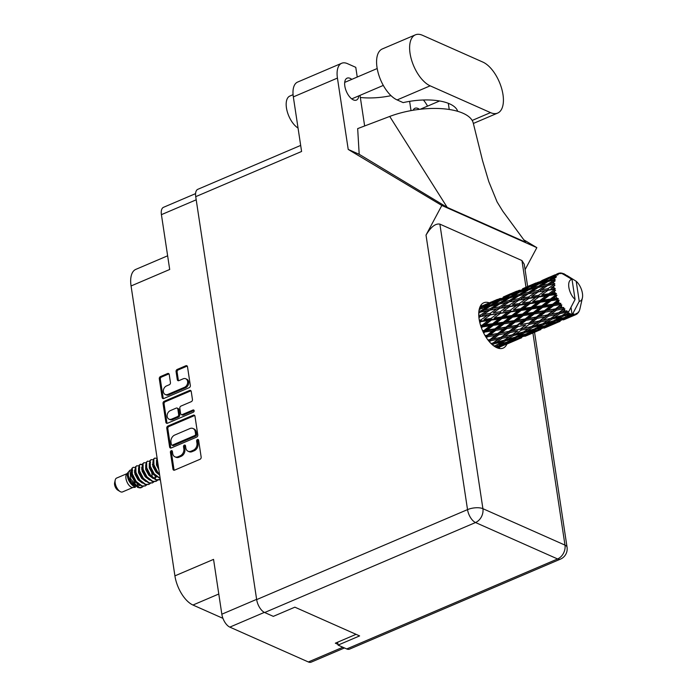 <?xml version="1.0" encoding="UTF-8"?>
<svg xmlns="http://www.w3.org/2000/svg" width="697" height="697" viewBox="0 0 697 697"><rect width="100%" height="100%" fill="white"/><g stroke="black" fill="none" stroke-linecap="round" stroke-linejoin="round"><path stroke-width="1.05" d="M165.233 394.493L166.278 394.955A4.705 3.624 -66.1 0 0 168.831 394.903L185.533 387.776A4.705 3.624 -66.1 0 0 188.66 381.912A4.705 3.624 -66.1 0 0 186.805 379.22L185.759 378.759A4.705 3.624 -66.1 0 0 183.206 378.802L178.937 380.623A1.76 1.359 -66.1 0 1 177.291 379.638L176.071 371.606A1.76 1.359 -66.1 0 1 177.247 369.419L185.846 365.751A1.76 1.359 -66.1 0 1 187.493 366.735L190.333 385.493A1.76 1.359 -66.1 0 1 189.166 387.689L163.786 398.518A1.76 1.359 -66.1 0 1 162.131 397.525L159.299 378.767A1.76 1.359 -66.1 0 1 160.467 376.58L167.585 373.54A1.76 1.359 -66.1 0 1 169.24 374.524L170.451 382.557A1.76 1.359 -66.1 0 1 169.284 384.744L166.496 385.938A4.705 3.624 -66.1 0 0 163.377 390.259A4.705 3.624 -66.1 0 0 165.233 394.493A4.705 3.624 -66.1 0 0 167.785 394.441L184.487 387.314A4.705 3.624 -66.1 0 0 187.615 381.451A4.705 3.624 -66.1 0 0 185.759 378.759M194.141 410.69A1.228 0.95 -66.1 0 0 192.991 410.002L182.274 414.576A1.76 1.359 -66.1 0 1 180.619 413.582L179.817 408.259A1.76 1.359 -66.1 0 1 180.985 406.072L191.283 401.672A1.76 1.359 -66.1 0 0 192.45 399.486L191.231 391.453A1.76 1.359 -66.1 0 0 189.584 390.468L164.204 401.298A1.76 1.359 -66.1 0 0 163.037 403.493L165.869 422.251A1.76 1.359 -66.1 0 0 167.524 423.236L193.322 412.223A1.228 0.95 -66.1 0 0 194.141 410.69M194.08 410.446A1.228 0.95 -66.1 0 0 194.036 410.463L192.991 410.002M344.475 647.949L311.193 662.15A11.117 5.454 -113.1 0 1 308.353 661.967L229.836 627.117A11.117 5.454 -113.1 0 1 221.838 614.205L213.552 559.386L174.912 575.87L131.062 285.97A25.101 12.319 -113.1 0 1 135.828 269.373L167.637 255.799M356.062 634.331L335.335 643.183L337.94 644.342M193.322 415.185L167.942 426.015A1.76 1.359 -66.1 0 0 166.775 428.211L169.606 446.969A1.76 1.359 -66.1 0 0 171.262 447.953L196.641 437.124A1.76 1.359 -66.1 0 0 197.809 434.937L194.968 416.179A1.76 1.359 -66.1 0 0 193.322 415.185L194.367 415.647L168.988 426.486A1.76 1.359 -66.1 0 0 167.82 428.672L170.652 447.43A1.76 1.359 -66.1 0 0 170.896 448.058M172.717 453.599L172.386 451.412A1.228 0.95 -66.1 0 0 170.408 452.257L172.961 469.142A1.76 1.359 -66.1 0 0 174.616 470.135L199.995 459.306A1.76 1.359 -66.1 0 0 201.163 457.11L198.61 440.216A1.228 0.95 -66.1 0 0 196.632 441.062L196.963 443.248A5.628 4.339 -66.1 0 1 193.226 450.262L191.109 451.168A5.628 4.339 -66.1 0 1 188.051 451.22A5.628 4.339 -66.1 0 1 185.829 448.005L185.498 445.819A1.228 0.95 -66.1 0 0 183.52 446.655L183.851 448.842A5.628 4.339 -66.1 0 1 180.114 455.855L177.996 456.762A5.628 4.339 -66.1 0 1 174.938 456.823A5.628 4.339 -66.1 0 1 172.717 453.599M131.062 285.97L169.702 269.478L161.416 214.659A11.117 5.454 -113.1 0 1 163.525 207.305L195.578 193.627M222.944 618.344L192.956 605.031A25.101 12.319 -113.1 0 1 174.912 575.87M174.938 456.823L175.984 457.284A5.628 4.339 -66.1 0 0 179.042 457.223L177.996 456.762M185.428 445.566A1.228 0.95 -66.1 0 0 184.566 447.126L184.897 449.312A5.628 4.339 -66.1 0 1 181.159 456.317L179.042 457.223M188.051 451.22L189.096 451.691A5.628 4.339 -66.1 0 0 192.154 451.63L191.109 451.168M198.54 439.973A1.228 0.95 -66.1 0 0 197.678 441.523L198.009 443.71A5.628 4.339 -66.1 0 1 194.271 450.724L192.154 451.63M172.316 451.168A1.228 0.95 -66.1 0 0 171.453 452.719L174.006 469.612A1.76 1.359 -66.1 0 0 174.25 470.231M171.323 444.381A1.228 0.95 -66.1 0 0 172.473 445.069L194.751 435.564A1.228 0.95 -66.1 0 0 195.569 434.031L195.221 431.722A5.628 4.339 -66.1 0 0 192.999 428.498A5.628 4.339 -66.1 0 0 189.941 428.559L174.712 435.059A5.628 4.339 -66.1 0 0 170.974 442.072L171.323 444.381M171.81 445.087L172.847 445.549A1.228 0.95 -66.1 0 0 173.518 445.531L172.473 445.069M192.999 428.498L194.036 428.969A5.628 4.339 -66.1 0 1 196.266 432.184L196.615 434.492A1.228 0.95 -66.1 0 1 195.796 436.026L173.518 445.531M167.158 423.34A1.76 1.359 -66.1 0 1 166.914 422.713L164.083 403.955L163.037 403.493M190.995 390.834A1.76 1.359 -66.1 0 0 190.63 390.93L165.25 401.76A1.76 1.359 -66.1 0 0 164.083 403.955M181.316 414.593L182.361 415.055A1.76 1.359 -66.1 0 0 183.32 415.037L194.036 410.463M170.303 410.629A4.705 3.624 -66.1 0 0 167.184 414.95A4.705 3.624 -66.1 0 0 169.04 419.185A4.705 3.624 -66.1 0 0 171.593 419.132L177.482 416.623A1.76 1.359 -66.1 0 0 178.65 414.427L177.84 409.104A1.76 1.359 -66.1 0 0 176.193 408.111L170.303 410.629M169.04 419.185L170.085 419.646A4.705 3.624 -66.1 0 0 172.638 419.594L171.593 419.132M177.143 408.093L178.188 408.555A1.76 1.359 -66.1 0 1 178.885 409.566L179.695 414.889A1.76 1.359 -66.1 0 1 178.519 417.085L172.638 419.594M187.258 366.108A1.76 1.359 -66.1 0 0 186.892 366.213L178.293 369.88A1.76 1.359 -66.1 0 0 177.116 372.076L178.336 380.1A1.76 1.359 -66.1 0 0 178.571 380.728M168.996 373.906A1.76 1.359 -66.1 0 0 168.63 374.001L161.512 377.042A1.76 1.359 -66.1 0 0 160.336 379.238L163.176 397.996A1.76 1.359 -66.1 0 0 163.42 398.614M490.514 112.618A27.967 13.731 66.9 0 0 497.667 113.08A27.967 13.731 66.9 0 0 502.981 94.583A27.967 13.731 66.9 0 0 482.873 62.094L422.521 35.303A27.967 13.731 66.9 0 0 415.368 34.85A27.967 13.731 66.9 0 0 411.448 59.62A27.967 13.731 66.9 0 0 430.162 85.836L490.514 112.618L472.174 120.45M298.046 128.048A17.93 8.8 -113.1 0 1 286.45 107.904A17.93 8.8 -113.1 0 1 289.856 96.055L293.071 94.679M351.793 79.362A11.919 5.855 66.9 0 0 347.089 78.16A11.919 5.855 66.9 0 0 344.823 86.045A11.919 5.855 66.9 0 0 356.446 100.089A11.919 5.855 66.9 0 0 358.833 95.855M489.32 302.838A24.648 12.102 66.9 0 0 483.805 302.759A24.648 12.102 66.9 0 0 479.118 319.052A24.648 12.102 66.9 0 0 503.156 348.099A24.648 12.102 66.9 0 0 506.911 344.057M499.732 347.115A24.648 12.102 -113.1 0 1 499.043 348.422M415.368 34.85L382.322 48.947A27.967 13.731 66.9 0 0 378.41 73.725A27.967 13.731 66.9 0 0 397.124 99.932L403.154 102.616A44.817 18.209 -8.6 0 1 457.702 111.328M348.221 149.437L441.828 205.467L426.015 235.098C430.885 226.934 435.503 223.275 439.877 224.129L482.908 508.688L564.979 545.115A11.117 8.564 -66.1 0 1 557.591 558.959A11.117 5.454 66.9 0 0 560.44 559.133L349.572 649.125A11.117 5.454 -113.1 0 1 346.723 648.951L557.591 558.959L475.528 522.532L264.66 612.524A11.117 5.454 -113.1 0 1 256.662 599.612L195.726 196.659L301.592 151.476L293.332 96.9A22.409 11.004 -113.1 0 1 297.593 82.08L341.687 63.261A22.409 11.004 66.9 0 0 337.435 78.081L348.221 149.437L359.19 154.298L357.674 128.614L389.719 116.443A55.568 22.583 -8.6 0 1 473.307 123.247L482.551 160.641L488.763 181.542L497.092 201.921L502.807 211.217L525.521 242.155L447.213 207.401L389.719 116.443M419.472 109.342A11.919 5.855 66.9 0 0 414.959 108.279A11.919 5.855 66.9 0 0 413.138 110.248M427.557 106.118A22.409 11.004 66.9 0 0 423.419 99.993M409.618 101.353L411.021 110.614M341.687 63.261A22.409 11.004 66.9 0 1 347.42 63.627L355.775 67.339L357.247 77.045M364.644 125.965L360.018 95.35M359.19 154.298L447.213 207.401M441.828 205.467L536.847 247.644L525.085 269.678M523.822 239.846L536.847 247.644M337.618 642.207L338.062 645.1L346.723 648.951M195.726 196.659A11.117 5.454 -113.1 0 1 197.835 189.305L300.668 145.42M264.66 612.524L273.32 616.366L294.866 607.174L359.608 635.908L338.062 645.1M439.877 224.129L521.948 260.556L524.266 264.268L527.629 286.493M480.73 305.504A24.648 12.102 -113.1 0 1 482.132 305.905M391.026 95.663A44.817 18.209 -8.6 0 1 360.332 97.475M449.243 109.481L448.31 103.304M126.985 473.646L116.617 478.072A7.528 3.694 66.9 0 0 115.214 480.094L114.613 482.76A4.844 2.379 66.9 0 0 117.758 490.122L120.102 491.533A7.528 3.694 66.9 0 0 120.598 491.794A7.528 3.694 66.9 0 0 122.524 491.925L132.9 487.499M115.214 480.094A7.528 3.694 66.9 0 0 120.102 491.533M127.203 474.727L128.1 472.366L126.68 474.004A7.528 3.694 66.9 0 0 126.601 480.974A7.528 3.694 66.9 0 0 131.376 487.203A7.528 3.694 66.9 0 0 132.421 487.473L135.323 487.351C130.461 484.459 127.751 480.25 127.203 474.727L127.717 477.21L130.888 482.908L135.645 486.332M139.844 487.848L137.797 487.438L130.722 481.113L128.292 475.633L128.448 471.956L129.938 470.231L130.809 479.17L138.424 487.464A10.934 5.367 66.9 0 0 139.958 487.856A10.934 5.367 66.9 0 0 140.75 487.795L141.552 487.499M131.437 469.708L129.938 470.231M134.774 484.946A7.528 3.694 66.9 0 0 134.565 481.479M134.425 472.017L137.213 478.133L135.201 473.132M135.157 467.548L133.197 467.295L131.82 468.41L131.829 473.864L134.399 479.719L135.732 481.618L141.569 486.123L145.15 485.966M133.197 467.295L132.273 468.218L132.36 473.995L136.176 481.427L142.022 485.931L145.377 485.87L146.797 484.868M138.747 466.014L136.786 465.762L135.41 466.877L135.418 472.331L137.989 478.186L139.322 480.085L145.159 484.589L148.74 484.432M136.786 465.762L135.863 466.685L135.95 472.461L139.775 479.893L145.612 484.398L148.966 484.345L150.386 483.335M142.171 464.838L140.167 464.341M142.336 464.481L140.385 464.228L139.008 465.343L139.008 470.806L141.587 476.652L142.911 478.551L148.749 483.056L152.329 482.899M140.385 464.228L139.452 465.152L139.539 470.928L143.364 478.36L149.202 482.864L152.556 482.812L153.976 481.801M145.934 462.947L143.974 462.695L142.597 463.81L142.597 469.273L145.176 475.119L146.501 477.018L152.347 481.531L155.919 481.366M143.974 462.695L143.042 463.618L143.138 469.395L146.954 476.826L152.791 481.339L156.145 481.278L157.574 480.268M149.524 461.414L147.564 461.161L146.187 462.277L146.196 467.739L148.766 473.585L150.099 475.485L155.936 479.998L159.508 479.832M147.564 461.161L146.64 462.085L146.727 467.861L150.543 475.293L156.381 479.806L160.327 479.431M153.113 459.881L151.153 459.628L149.777 460.752L149.864 466.52L153.689 473.951L160.205 478.639M151.153 459.628L150.23 460.56L150.317 466.328L154.133 473.76L160.153 478.325M156.703 458.347L154.743 458.095L153.366 459.218L153.375 464.672L155.945 470.519L159.639 474.901M154.743 458.095L153.819 459.027L153.906 464.794L157.731 472.226L159.535 474.213M157.017 457.581L156.964 463.139L158.454 467.06M157.121 458.269L158.184 465.282M138.424 487.464L141.787 487.403L143.207 486.401M144.427 475.223L142.066 469.569M152.294 477.218L151.789 472.888M155.204 470.623L152.835 464.969M566.208 275.759L565.764 274.766A22.409 11.004 66.9 0 0 565.485 274.592L565.04 275.08L564.439 274.026A22.409 11.004 66.9 0 0 563.96 273.799A22.409 11.004 66.9 0 0 563.481 273.599L563.071 273.843M479.937 307.055L480.677 306.776L479.902 307.142M498.285 347.742L499.871 347.028M495.358 346.932L505.125 343.264L496.281 347.428M495.706 345.468L494.469 346.365M497.405 345.729L496.778 344.71L499.906 344.231L505.377 340.842L513.14 338.585L507.634 341.835L499.906 344.231M497.318 347.89L508.104 343.403L497.545 347.977M510.666 342.192L503.06 345.041L508.618 342.088L516.294 339.387L510.666 342.192M500.507 346.331L499.801 345.477M501.552 345.233L503.06 345.041M508.618 342.088L507.939 341.147M498.041 346.827L497.039 347.603M506.536 342.183L505.125 343.264M505.63 344.545L519.126 338.812M521.661 337.757L514.116 340.842L521.661 337.757M511.528 342.027L510.796 341.286M513.192 340.955L514.116 340.842M519.762 338.115L519.047 337.261M508.662 342.959L508.104 343.403M517.287 338.603L516.294 339.387M524.876 336.329L538.372 330.596M530.783 333.811L530.051 333.07M527.908 334.743L527.35 335.196M566.182 275.611L566.713 275.559M566.905 275.481L576.21 281.274A11.649 5.724 66.9 0 1 582.387 297.95L580.035 308.431M573.108 315.079A22.409 11.004 66.9 0 0 573.361 315.096L560.797 320.393L566.365 317.449L573.108 315.079L573.239 313.903L572.15 314.957A22.409 11.004 66.9 0 0 572.15 314.957L579.242 301.304A11.649 5.724 66.9 0 0 582.387 297.95M574.267 315.061A22.409 11.004 66.9 0 0 575.069 314.905L571.854 316.194L574.267 315.061L574.154 313.946L573.361 315.096M563.376 319.897L575.888 314.617L575.957 313.606L575.069 314.905M564.718 319.383L575.888 314.617A22.409 11.004 66.9 0 0 576.097 314.521L576.733 313.249L576.846 314.077A22.409 11.004 66.9 0 0 577.482 313.545L578.162 312.064L578.109 312.866A22.409 11.004 66.9 0 0 578.266 312.665L578.806 311.838A22.409 11.004 66.9 0 0 579.242 310.958L579.634 309.921A22.409 11.004 66.9 0 0 579.73 309.634L580.052 308.292M492.526 344.884L494.086 343.848L501.857 341.809L496.386 345.276L493.92 345.982M494.086 343.848L493.572 342.715L491.585 344.039M489.416 341.765L490.74 340.789L498.494 339.143L491.577 344.03M504.062 340.258L501.857 341.809M505.377 340.842L504.802 339.753L507.86 339.247L513.332 335.632L521.103 333.593L515.632 337.06L507.86 339.247M518.829 338.071L511.136 340.694L516.66 337.514L524.371 335.048L518.829 338.071M509.132 340.964L511.136 340.694M516.66 337.514L516.024 336.494L519.152 336.024L524.632 332.617L532.395 330.369L526.888 333.619L519.152 336.024M514.961 337.252L513.14 338.585M529.92 333.976L522.297 336.825L527.873 333.872L535.54 331.18L529.92 333.976M520.798 337.017L522.297 336.825M527.873 333.872L527.193 332.931M525.782 333.976L524.371 335.048M540.898 329.542L533.371 332.626L540.898 329.542M532.447 332.739L533.371 332.626M538.999 329.899L538.293 329.054M536.533 330.395L535.54 331.18M544.122 328.121L557.609 322.389M550.038 325.595L549.306 324.854M547.162 326.527L546.605 326.971M504.332 340.188L496.569 342.157L502.023 338.35L509.237 336.895L512.818 334.499L504.332 340.188M493.032 343.011L491.01 343.482M490.74 340.789L490.374 339.622L488.667 340.868M486.375 337.714L487.595 336.764L495.262 335.423L488.545 340.711M502.023 338.35L501.579 337.191L493.572 342.715L496.569 342.157M500.977 337.339L493.241 338.942L498.747 334.787L506.475 333.288L498.494 339.143M513.332 335.632L512.818 334.499L515.806 333.941L521.269 330.134L528.474 328.688L532.055 326.292L523.586 331.972L515.806 333.941M524.632 332.617L524.057 331.537L527.115 331.023L532.578 327.416L540.358 325.377L534.878 328.845L527.115 331.023M523.316 332.042L521.103 333.593M538.067 329.855L530.391 332.478L535.897 329.306L543.625 326.832L538.067 329.855M528.387 332.748L530.391 332.478M535.897 329.306L535.27 328.278L538.398 327.808L543.887 324.401L551.632 322.162L546.134 325.403L538.398 327.808M534.198 329.045L532.395 330.369M549.175 325.752L541.543 328.609L547.128 325.656L554.786 322.964L549.175 325.752M540.036 328.801L541.543 328.609M547.128 325.656L546.448 324.715M545.037 325.752L543.625 326.832M560.153 321.334L552.616 324.41L560.153 321.334M551.702 324.523L552.616 324.41M558.253 321.683L557.539 320.838M555.779 322.18L554.786 322.964M569.283 317.379L568.552 316.638M566.408 318.311L565.851 318.756M576.192 314.33L576.846 314.077M512.286 334.795L504.506 336.573L509.995 332.574L517.74 330.927L512.286 334.795L517.74 330.927M489.73 339.631L487.97 339.97M487.595 336.764L487.403 335.632L485.818 336.843M483.64 332.966L484.842 332.016L492.352 330.892L485.635 336.555M498.747 334.787L498.468 333.619L490.374 339.622L493.241 338.942M497.78 333.48L490.139 334.778L495.776 330.361L503.382 329.132L497.78 333.48L498.468 333.619L495.262 335.423M509.995 332.574L509.629 331.406L501.579 337.191L504.506 336.573M508.976 331.415L501.265 332.861L506.85 328.548L514.508 327.207L506.475 333.288M521.269 330.134L520.825 328.975L523.761 328.357L529.232 324.366L536.995 322.711L531.523 326.579L523.761 328.357M532.578 327.416L532.055 326.292L535.052 325.734L540.524 321.918L547.711 320.481L551.31 318.076L542.841 323.757L535.052 325.734M543.887 324.401L543.303 323.321L546.361 322.816L551.824 319.2L559.604 317.161L554.124 320.629L546.361 322.816M542.571 323.826L540.358 325.377M557.321 321.639L549.637 324.262L555.152 321.09L562.88 318.616L557.321 321.639M547.642 324.532L549.637 324.262M555.152 321.09L554.516 320.062L557.652 319.592L563.124 316.194L569.946 314.225A22.409 11.004 66.9 0 0 570.216 314.347L565.38 317.196L557.652 319.592M553.444 320.829L551.632 322.162M559.29 320.585L560.797 320.393M566.365 317.449L565.685 316.499M564.291 317.544L562.88 318.616M570.939 316.307L571.854 316.194M520.232 329.123L512.487 330.726L518.002 326.562L525.721 325.072L520.232 329.123L525.721 325.072M486.68 335.344L485.068 335.606M484.842 332.016L484.833 330.988L483.265 332.199M481.409 327.808L482.655 326.841L489.947 325.83L484.093 330.43L484.833 330.988L483.065 331.781M495.776 330.361L495.672 329.272L487.403 335.632L490.139 334.778M494.94 328.845L487.464 329.942L493.284 325.36L500.699 324.297L494.94 328.845L495.672 329.272L492.352 330.892M506.85 328.548L506.658 327.416L498.468 333.619L501.265 332.861M505.935 327.128L498.355 328.322L504.088 323.8L511.589 322.676L505.935 327.128L506.658 327.416L503.382 329.132M518.002 326.562L517.723 325.403L509.629 331.406L512.487 330.726M517.035 325.264L509.385 326.571L515.031 322.145L522.628 320.916L517.035 325.264L517.723 325.403L514.508 327.207M529.232 324.366L528.866 323.199L531.733 322.511L537.256 318.346L544.967 316.865L539.487 320.908L531.733 322.511M540.524 321.918L540.079 320.759L531.523 326.579M548.487 316.15L556.25 314.495L550.769 318.363L543.007 320.141L548.487 316.15L548.121 314.983L536.995 322.711M551.824 319.2L551.31 318.076L554.307 317.518L559.769 313.702L566.6 312.099A22.409 11.004 66.9 0 0 566.879 312.317L562.078 315.541L554.307 317.518M563.124 316.194L562.549 315.105L565.607 314.6L567.933 313.084A22.409 11.004 66.9 0 0 567.959 313.101A22.409 11.004 66.9 0 0 568.909 313.694L565.607 314.6M561.817 315.61L559.604 317.161M572.15 314.957L568.883 316.055L571.226 314.722A22.409 11.004 66.9 0 0 572.132 314.948L570.982 307.342M566.879 316.325L568.883 316.055M571.226 314.722L570.582 313.728L570.216 314.347M528.221 323.199L520.52 324.645L526.087 320.341L533.754 318.991L528.866 323.199L520.52 324.645M484.093 330.43L482.551 330.657M482.655 326.841L482.829 325.987L481.2 327.224M479.815 322.572L481.165 321.57L488.205 320.55L482.106 325.194L482.829 325.987L481.008 326.684M493.284 325.36L493.371 324.41L484.833 330.988L487.464 329.942M492.631 323.73L485.382 324.732L491.429 320.097L498.616 319.087L492.631 323.73L493.371 324.41L489.947 325.83M504.088 323.8L504.088 322.772L495.672 329.272L498.355 328.322M503.339 322.214L495.959 323.26L501.901 318.625L509.193 317.614L503.339 322.214L504.088 322.772L500.699 324.297M515.031 322.145L514.926 321.056L506.658 327.416L509.385 326.571M514.186 320.629L506.71 321.735L512.539 317.144L519.953 316.081L514.186 320.629L514.926 321.056L511.589 322.676M526.087 320.341L525.895 319.209L517.723 325.403L482.847 331.302M525.172 318.921L517.61 320.106L523.334 315.593L530.844 314.46L525.172 318.921L525.895 319.209L522.628 320.916M537.256 318.346L536.978 317.187L528.866 323.199L538.302 321.16M536.289 317.048L528.631 318.355L534.285 313.929L541.865 312.709L536.289 317.048L536.978 317.187L533.754 318.991M539.487 320.908L543.007 320.141M556.494 310.139L563.281 308.832A22.409 11.004 66.9 0 0 563.551 309.146L558.724 312.7L550.987 314.295L556.494 310.139L556.215 308.98L544.967 316.865M559.769 313.702L559.325 312.544L550.769 318.363M564.579 310.252A22.409 11.004 66.9 0 0 565.555 311.193L562.244 311.934L564.579 310.252L564.779 308.649L556.25 314.495M569.946 314.225L569.336 313.171L568.909 313.694M562.009 273.764L562.218 273.198A22.409 11.004 66.9 0 1 562.479 273.268L563.141 274.243L563.481 273.599M567.933 313.084L567.994 311.576L566.879 312.317M547.467 314.992L539.766 316.429L545.333 312.125L553.009 310.775L547.467 314.992L550.987 314.295M482.106 325.194L480.59 325.403M566.6 312.099L566.949 310.749L565.555 311.193M567.959 313.101L575.069 299.449L572.037 279.419A11.649 5.724 66.9 0 0 568.857 287.347A11.649 5.724 66.9 0 0 575.069 299.449M572.037 279.419L561.251 273.024A22.409 11.004 66.9 0 0 560.379 272.98L559.909 273.215M558.227 273.433A22.409 11.004 66.9 0 0 557.687 273.694L558.227 273.433A22.409 11.004 66.9 0 1 558.419 273.355L559.979 273.712L559.255 273.111A22.409 11.004 66.9 0 1 559.482 273.067L560.824 273.555L560.379 272.98M556.964 274.182A22.409 11.004 66.9 0 0 556.781 274.33L544.435 279.567L556.964 274.182L558.341 274.479L557.687 273.694M556.136 274.975A22.409 11.004 66.9 0 0 555.587 275.681L553.035 276.517L556.136 274.975L557.67 275.036L556.781 274.33M555.073 276.552A22.409 11.004 66.9 0 0 554.951 276.796L548.722 280.246L542.58 281.98L549.75 278.19L556.45 276.613L555.587 275.681M554.533 277.798A22.409 11.004 66.9 0 0 554.211 278.826L551.545 279.506L555.988 277.537L554.951 276.796M553.941 280.011A22.409 11.004 66.9 0 0 553.88 280.342L547.894 284.08L541.473 285.482L548.382 281.344L555.274 279.828L554.211 278.826M553.714 281.64A22.409 11.004 66.9 0 0 553.627 282.921L550.848 283.479L555.056 281.048L553.88 280.342M553.618 284.359A22.409 11.004 66.9 0 0 553.636 284.751L547.903 288.697L541.194 289.865L547.807 285.456L554.873 283.906L553.627 282.921M553.732 286.267A22.409 11.004 66.9 0 0 553.897 287.722L550.987 288.192L554.917 285.361L553.636 284.751M554.15 289.316A22.409 11.004 66.9 0 0 554.228 289.743L548.748 293.803L541.752 294.84L548.086 290.257L554.15 289.316L555.282 288.61L553.897 287.722M554.585 291.372A22.409 11.004 66.9 0 0 554.986 292.914L551.954 293.35L555.579 290.205L554.228 289.743M555.483 294.57A22.409 11.004 66.9 0 0 555.631 295.005L550.377 299.083L543.12 300.093L549.175 295.45L555.483 294.57L556.476 293.637L554.986 292.914M556.215 296.652A22.409 11.004 66.9 0 0 556.833 298.177L553.697 298.621L557.008 295.267L555.631 295.005M557.539 299.788A22.409 11.004 66.9 0 0 557.739 300.207L552.686 304.206L545.211 305.303L551.031 300.712L557.539 299.788L558.375 298.664L556.833 298.177M558.532 301.766A22.409 11.004 66.9 0 0 559.316 303.186L556.101 303.683L558.532 301.766L559.116 300.233L557.739 300.207M560.196 304.641A22.409 11.004 66.9 0 0 560.44 305.025L555.526 308.841L547.886 310.139L553.523 305.713L560.196 304.641L560.858 303.387L559.316 303.186M561.381 306.392A22.409 11.004 66.9 0 0 562.287 307.612L559.011 308.213L561.381 306.392L561.756 304.789L560.44 305.025M563.281 308.832L563.786 307.499L562.287 307.612M564.779 308.649L563.551 309.146M481.165 321.57L479.728 322.232M478.926 317.597L480.477 316.534L487.238 315.392L480.86 319.958L481.514 320.942L479.58 321.552M491.429 320.097L491.699 319.348L482.829 325.987L485.382 324.732M491.002 318.451L484.014 319.479L490.331 314.896L497.249 313.833L491.002 318.451L491.699 319.348L488.205 320.55M501.901 318.625L502.084 317.771L493.371 324.41L495.959 323.26M501.361 316.978L494.217 317.989L500.42 313.354L507.451 312.343L501.361 316.978L502.084 317.771L498.616 319.087M512.539 317.144L512.626 316.194L504.088 322.772L506.71 321.735M511.886 315.514L504.619 316.525L510.683 311.881L517.862 310.871L511.886 315.514L512.626 316.194L509.193 317.614M523.334 315.593L523.325 314.565L514.926 321.056L517.61 320.106M522.584 314.007L515.214 315.044L521.147 310.418L528.448 309.398L522.584 314.007L523.325 314.565L519.953 316.081M534.285 313.929L534.181 312.84L525.895 319.209L528.631 318.355M533.44 312.413L525.956 313.519L531.794 308.928L539.19 307.874L533.44 312.413L534.181 312.84L530.844 314.46M545.333 312.125L545.141 310.993L536.978 317.187L539.766 316.429M544.427 310.705L536.856 311.899L542.58 307.377L550.099 306.244L544.427 310.705L545.141 310.993L541.865 312.709M561.756 304.789L553.009 310.775M558.724 312.7L562.244 311.934M480.86 319.958L479.309 320.202M480.477 316.534L478.926 317.544M478.743 313.223L480.625 312.047L487.098 310.688L480.433 315.061L480.982 316.168L478.839 316.726M490.331 314.896L484.014 319.479M490.157 313.345L483.448 314.504L490.061 310.095L496.691 308.858L490.157 313.345L490.766 314.399L487.238 315.392M500.42 313.354L494.217 317.989M500.115 311.742L493.241 312.831L499.723 308.318L506.484 307.185L500.115 311.742L500.768 312.726L497.249 313.833M510.683 311.881L510.953 311.132L502.084 317.771L504.619 316.525M510.256 310.235L503.251 311.271L509.585 306.68L516.494 305.617L510.256 310.235L510.953 311.132L507.451 312.343M521.147 310.418L521.321 309.564L512.626 316.194L515.214 315.044M520.598 308.771L513.471 309.773L519.657 305.147L526.705 304.119L520.598 308.771L521.321 309.564L517.862 310.871M531.794 308.928L531.872 307.978L523.325 314.565L525.956 313.519M531.14 307.299L523.865 308.309L529.938 303.665L537.099 302.664L531.14 307.299L531.872 307.978L528.448 309.398M542.58 307.377L542.571 306.349L534.181 312.84L536.856 311.899M541.83 305.791L534.46 306.837L540.393 302.202L547.694 301.182L541.83 305.791L542.571 306.349L539.19 307.874M553.523 305.713L553.418 304.624L545.141 310.993L547.886 310.139M552.686 304.206L553.418 304.624L550.099 306.244M555.526 308.841L559.011 308.213M480.433 315.061L478.761 315.375M480.486 312.134L478.778 312.483M482.359 315.244L483.448 314.504M490.061 310.095L487.098 310.688M499.723 308.318L493.241 312.831M499.679 306.846L493.101 308.118L499.88 303.831L506.336 302.472L499.679 306.846L500.228 307.952L496.691 308.858M509.585 306.68L503.251 311.271M509.411 305.129L502.694 306.297L509.315 301.879L515.937 300.642L509.411 305.129L510.021 306.183L506.484 307.185M519.657 305.147L513.471 309.773M519.352 303.535L512.495 304.615L518.969 300.111L525.738 298.969L519.352 303.535L520.006 304.519L516.494 305.617M529.938 303.665L530.208 302.916L521.321 309.564L523.865 308.309M529.511 302.019L522.497 303.056L528.84 298.464L535.74 297.401L529.511 302.019L530.208 302.916L526.705 304.119M540.393 302.202L540.567 301.348L531.872 307.978L534.46 306.837M539.844 300.555L532.717 301.557L538.903 296.931L545.96 295.911L539.844 300.555L540.567 301.348L537.099 302.664M551.031 300.712L551.118 299.771L542.571 306.349L545.211 305.303M550.377 299.083L551.118 299.771L547.694 301.182M559.116 300.233L553.418 304.624L556.101 303.683M490.148 308.727L483.735 310.13L490.627 305.992L496.97 304.476L490.148 308.727L490.627 309.877L493.101 308.118M479.127 309.764L481.601 308.388L487.795 306.706L480.843 310.801L478.891 311.271M480.703 308.884L479.275 309.12M480.843 310.801L481.252 311.968L483.735 310.13M490.13 306.288L487.795 306.706M500.097 302.585L493.798 304.145L500.855 300.172L507.041 298.499L500.097 302.585L500.498 303.753L496.97 304.476M501.587 307.046L502.694 306.297M509.315 301.879L506.336 302.472M518.969 300.111L512.495 304.615M518.925 298.63L512.356 299.902L519.117 295.615L525.59 294.256L518.925 298.63L519.465 299.745L515.937 300.642M528.84 298.464L522.497 303.056M528.666 296.913L521.94 298.081L528.57 293.664L535.174 292.435L528.666 296.913L529.267 297.967L525.738 298.969M538.903 296.931L532.717 301.557M538.598 295.319L531.741 296.399L538.215 291.895L544.984 290.754L538.598 295.319L539.26 296.303L535.74 297.401M549.175 295.45L549.445 294.7L540.567 301.348L543.12 300.093M548.748 293.803L549.445 294.7L545.96 295.911M557.008 295.267L551.118 299.771L553.697 298.621M509.402 300.512L502.973 301.914L509.882 297.776L516.216 296.269L509.402 300.512L509.882 301.662L512.356 299.902M490.976 304.894L484.833 306.619L492.004 302.838L498.076 300.973L490.976 304.894L491.298 306.061L493.798 304.145M479.745 307.534L489.285 303.726L479.51 308.248M481.549 306.663L480.677 306.776M482.071 307.455L482.307 308.597M490.679 303.526L489.285 303.726M483.152 307.952L484.833 306.619M499.958 300.668L498.076 300.973M509.376 298.072L507.041 298.499M500.498 303.753L502.973 301.914M519.335 294.378L513.053 295.929L520.093 291.956L526.296 290.283L519.335 294.378L519.735 295.537L516.216 296.269M520.842 298.83L521.94 298.081M528.57 293.664L525.59 294.256M538.215 291.895L531.741 296.399M538.171 290.414L531.602 291.686L538.363 287.399L544.845 286.04L538.171 290.414L538.72 291.529L535.174 292.435M548.086 290.257L541.752 294.84M547.903 288.697L548.513 289.752L544.984 290.754M555.579 290.205L549.445 294.7L551.954 293.35M528.657 292.296L522.219 293.698L529.136 289.56L535.462 288.053L528.657 292.296L529.136 293.437L531.602 291.686M510.23 296.678L504.079 298.412L511.258 294.622L517.322 292.757L510.23 296.678L510.553 297.846L513.053 295.929M501.326 299.24L495.297 301.165L508.531 295.511L501.326 299.24L501.561 300.381M492.587 302.08L486.698 304.206L499.932 298.56L492.587 302.08L492.735 303.195M480.041 306.793L491.481 301.914L480.033 306.828M484.04 305.225L484.093 306.279M485.844 304.903L486.698 304.206M500.803 298.438L499.932 298.56M493.999 302.21L495.297 301.165M509.934 295.31L508.531 295.511M502.406 299.736L504.079 298.412M519.204 292.452L517.322 292.757M528.631 289.856L526.296 290.283M519.735 295.537L522.219 293.698M538.581 286.162L532.299 287.713L539.347 283.74L545.542 282.067L538.581 286.162L538.99 287.321L535.462 288.053M540.105 290.605L541.194 289.865M547.807 285.456L544.845 286.04M554.917 285.361L550.987 288.192M529.485 288.462L523.325 290.196L530.513 286.406L536.559 284.55L529.485 288.462L529.807 289.63L532.299 287.713M520.563 291.024L514.552 292.94L527.786 287.295L520.563 291.024L520.798 292.174M511.842 293.864L505.935 295.998L519.178 290.344L511.842 293.864L511.99 294.979M503.295 297.009L510.727 293.707L503.295 297.009L503.347 298.063M497.423 299.414L491.673 301.897M505.09 296.687L505.935 295.998M520.04 290.231L519.178 290.344M513.253 293.995L514.552 292.94M529.189 287.094L527.786 287.295M521.644 291.529L523.325 290.196M538.45 284.237L536.559 284.55M547.877 281.64L545.542 282.067M538.99 287.321L541.473 285.482M547.894 284.08L548.382 285.23L550.848 283.479M539.809 282.808L533.797 284.733L541.09 281.144L547.04 279.079L539.809 282.808L540.053 283.958M531.097 285.648L525.181 287.783L538.424 282.128L531.097 285.648L531.245 286.763M522.532 288.793L529.981 285.491L522.532 288.793L522.584 289.856M516.677 291.198L510.918 293.681M524.336 288.48L525.181 287.783M539.286 282.015L538.424 282.128M532.499 285.779L533.797 284.733M548.434 278.878L547.04 279.079M540.898 283.313L542.58 281.98M548.722 280.246L549.044 281.414L551.545 279.506M541.778 280.577L549.236 277.275L541.778 280.577L541.839 281.64M535.923 282.982L530.164 285.465M543.582 280.264L544.435 279.567M550.334 277.441L550.482 278.547M551.745 277.563L553.035 276.517M556.746 274.06L558.07 273.503M555.161 274.766L549.419 277.249M559.255 273.111L558.567 273.381M565.485 274.592L564.866 274.766M579.242 301.304L576.21 281.274M138.363 486.227L139.688 485.251M134.965 469.247L134.896 474.143L138.067 479.841L142.397 483.126M142.144 466.18L142.075 471.076L145.246 476.774L149.576 480.059M154.612 478.316L155.431 475.885M155.17 470.466L152.373 464.359M149.332 463.113L149.263 468.009L152.434 473.707L156.764 477.001M156.511 460.055L156.442 464.943L158.846 469.647M128.309 475.694L130.722 481.113M142.083 478.795L141.883 477.114M141.587 475.72L139.566 471.006M135.418 472.331L137.989 478.186M142.597 469.273L145.176 475.119M155.196 478.43L156.111 476.487M150.535 462.529L149.803 463.444M149.785 466.206L152.355 472.052M156.964 463.139L158.48 467.243M137.283 484.45L137.483 483.544M131.376 470.78L131.306 475.676L134.477 481.374L138.808 484.659M144.401 475.066L141.604 468.959M138.555 467.713L138.485 472.61L141.657 478.308L145.987 481.592M145.743 464.646L145.673 469.543L148.844 475.241L153.174 478.534M152.922 461.58L152.852 466.476L156.023 472.174L159.683 475.18M137.239 486.097L138.154 484.145M135.235 471.538L134.39 470.71M132.578 470.196L131.846 471.102M131.881 474.065L134.399 479.719M142.415 468.471L141.569 467.643M139.766 467.129L139.025 468.044M139.008 470.806L141.587 476.652M152.852 474.195L152.652 472.514M146.196 467.739L148.766 473.585M153.375 464.672L155.849 470.362M554.873 283.906L541.552 286.72M555.282 288.61L522.288 294.936M556.476 293.637L529.267 297.967L503.025 303.151M558.375 298.664L510.021 306.183L483.796 311.359M560.858 303.387L478.83 316.577M563.786 307.499L534.181 312.84L479.519 321.265M557.513 312.953L525.895 319.209L480.878 326.283M519.047 329.376L485.304 335.998M499.775 337.601L488.066 340.101M185.533 387.776L184.487 387.314M264.363 612.384L229.836 627.117M308.353 661.967L342.872 647.234M221.838 614.205L256.627 599.359M196.197 199.812L161.416 214.659M181.159 456.317L180.114 455.855M184.897 449.312L183.851 448.842M184.566 447.126L183.52 446.655M194.271 450.724L193.226 450.262M198.009 443.71L196.963 443.248M197.678 441.523L196.632 441.062M174.006 469.612L172.961 469.142M171.453 452.719L170.408 452.257M168.988 426.486L167.942 426.015M170.652 447.43L169.606 446.969M167.82 428.672L166.775 428.211M195.796 436.026L194.751 435.564M196.615 434.492L195.569 434.031M196.266 432.184L195.221 431.722M166.914 422.713L165.869 422.251M165.25 401.76L164.204 401.298M190.63 390.93L189.584 390.468M183.32 415.037L182.274 414.576M178.519 417.085L177.482 416.623M179.695 414.889L178.65 414.427M178.885 409.566L177.84 409.104M168.831 394.903L167.785 394.441M178.336 380.1L177.291 379.638M177.116 372.076L176.071 371.606M178.293 369.88L177.247 369.419M186.892 366.213L185.846 365.751M163.176 397.996L162.131 397.525M160.336 379.238L159.299 378.767M161.512 377.042L160.467 376.58M168.63 374.001L167.585 373.54M218.788 594.01L192.956 605.031M560.44 559.133A11.117 11.117 0 0 0 567.062 547.25A11.117 4.513 171.4 0 0 564.979 545.115L532.9 332.966M525.974 287.19L521.948 260.556M337.435 78.081L293.332 96.9M256.662 599.612L467.53 509.62L426.015 235.098M482.908 508.688A11.117 4.513 171.4 0 0 467.53 509.62A11.117 5.454 -113.1 0 0 475.528 522.532A11.117 8.564 -66.1 0 0 482.908 508.688M397.124 99.932L430.162 85.836M473.359 123.456L497.667 113.08M439.615 100.978L420.204 109.263M377.19 68.524L344.701 82.394M567.062 547.25L534.547 332.26M383.306 85.409L351.732 98.887M141.334 487.595L141.787 487.403M144.924 486.062L145.377 485.87M148.513 484.537L148.966 484.345M152.112 483.004L152.556 482.812M155.701 481.47L156.145 481.278M159.291 479.937L159.735 479.745M506.98 344.03L517.54 339.517M526.218 335.815L536.786 331.302M545.463 327.599L556.032 323.094"/></g></svg>
